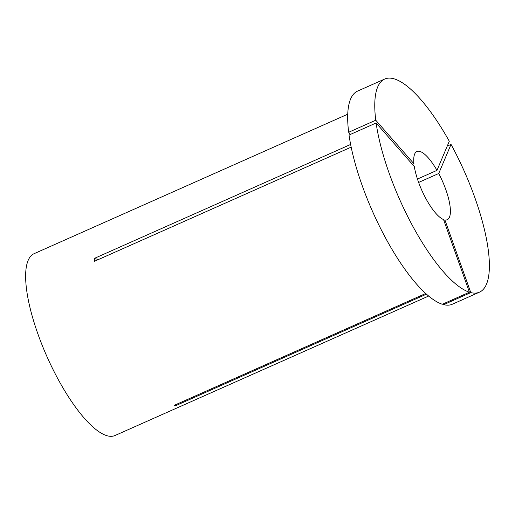 <?xml version="1.0" encoding="UTF-8"?>
<svg xmlns="http://www.w3.org/2000/svg" width="515" height="515" viewBox="0 0 515 515"><rect width="100%" height="100%" fill="white"/><g stroke="black" fill="none" stroke-linecap="round" stroke-linejoin="round"><path stroke-width="0.77" d="M418.624 182.445L438.722 173.51L451.031 144.393A116.615 35.265 -114 0 1 474.927 197.857A116.615 35.265 -114 0 1 479.452 292.166A116.615 35.265 -114 0 1 470.781 292.604L443.698 304.655L443.389 303.786M451.031 144.393L447.245 146.08M438.722 173.51A37.318 11.285 -114 0 1 445.784 189.526A37.318 11.285 -114 0 1 447.232 219.705A37.318 11.285 -114 0 1 444.909 219.944L443.846 220.414M428.622 296.054L114.98 435.529A99.511 30.089 -114 0 1 37.975 334.151A99.511 30.089 -114 0 1 34.112 253.676L347.747 114.195M426.439 294.174L175.409 405.814L174.038 405.421L425.699 293.505M351.172 147.136L94.56 261.253L94.194 258.485A242.565 161.189 172.4 0 0 98.526 259.489M350.631 144.445L94.194 258.485M412.464 164.427L413.944 163.77A37.318 11.285 -114 0 1 416.905 151.513A37.318 11.285 -114 0 1 436.984 170.356L417.446 179.04M469.41 292.217L443.537 219.551A37.318 11.285 -114 0 1 414.311 166.532L376.124 122.982L349.041 135.033A116.615 35.265 -114 0 0 442.327 304.262L469.41 292.217A116.615 35.265 -114 0 1 376.124 122.982M413.944 163.77L375.757 120.22L348.668 132.265L350.515 134.37M348.668 132.265A116.615 35.265 -114 0 1 357.597 91.097L384.679 79.053A116.615 35.265 -114 0 1 449.292 141.239L436.984 170.356M479.452 292.166L452.37 304.211A116.615 35.265 -114 0 1 443.698 304.655M375.757 120.22A116.615 35.265 -114 0 1 384.679 79.053M444.909 219.944L470.781 292.604M175.409 405.814A242.565 224.147 105.9 0 1 175.699 404.681"/></g></svg>
